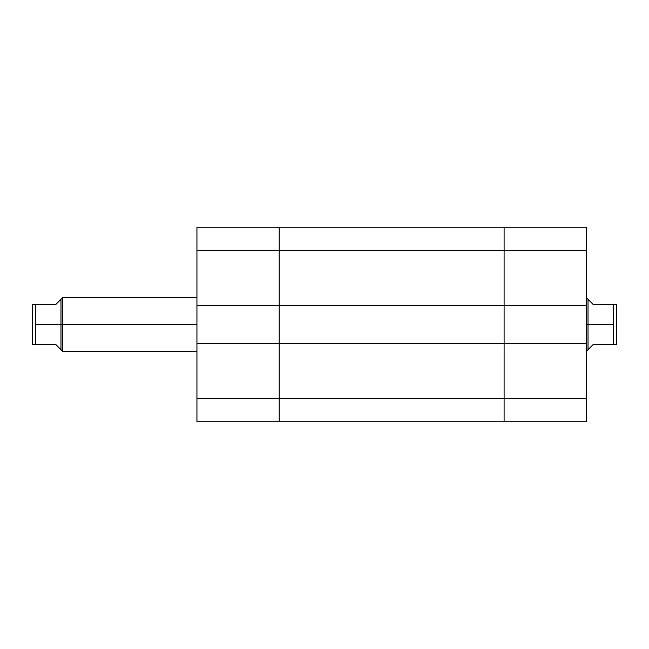 <?xml version="1.0" encoding="UTF-8"?>
<svg xmlns="http://www.w3.org/2000/svg" width="649" height="649" viewBox="0 0 649 649"><rect width="100%" height="100%" fill="white"/><g stroke="black" fill="none" stroke-linecap="round" stroke-linejoin="round"><path stroke-width="0.97" d="M279.184 343.637L196.939 343.637L196.939 398.348L279.184 398.348L279.184 227.15L196.939 227.15L196.939 421.85L279.184 421.85L279.184 343.637L196.939 343.637L196.939 305.363L279.184 305.363L279.184 250.652L196.939 250.652L196.939 305.363L279.184 305.363L279.184 398.348L196.939 398.348L196.939 421.85L279.184 421.85L279.184 398.348L279.184 421.85L504.095 421.85L279.184 421.85L279.184 398.348L504.095 398.348L279.184 398.348L279.184 305.363L504.095 305.363L504.095 250.652L279.184 250.652L279.184 227.15L196.939 227.15L196.939 250.652L279.184 250.652L279.184 305.363L279.184 250.652L504.095 250.652L504.095 227.15L279.184 227.15L279.184 250.652L279.184 227.15L504.095 227.15L504.095 250.652L504.095 227.604L504.095 250.652L586.339 250.652L586.339 305.363L504.095 305.363L504.095 250.652L504.095 343.637L279.184 343.637L279.184 305.363L504.095 305.363L504.095 250.652L586.339 250.652L586.339 227.15L504.095 227.15L586.339 227.15L586.339 343.637L586.339 305.363L504.095 305.363L504.095 343.637L504.095 305.363L504.095 343.637L279.184 343.637M504.095 421.85L504.095 343.637L504.095 398.348L504.095 343.637L586.339 343.637L586.339 398.348L586.339 343.637L504.095 343.637L504.095 421.85L504.095 402.94L504.095 421.85L586.339 421.85L504.095 421.85M586.339 421.85L586.339 398.348L504.095 398.348L586.339 398.348L586.339 421.85M62.661 324.5L196.939 324.5L62.661 324.5L62.661 297.648L62.661 324.5L60.982 324.5L62.661 324.5L62.661 351.352L62.661 324.5M59.692 300.617L55.952 304.357L60.982 299.327L60.982 324.5L35.809 324.5L35.809 344.643L55.952 344.643L60.982 349.673L60.982 299.327L55.952 304.357L34.34 304.357L35.809 304.357L35.809 324.5L60.982 324.5L60.982 349.673L55.952 344.643L59.692 348.383M593.048 304.357L589.308 300.617L593.048 304.357L614.66 304.357L593.048 304.357L588.018 299.327L588.018 349.673L588.018 324.5L613.191 324.5L613.191 304.357L616.436 304.357M589.308 348.383L593.048 344.643L588.018 349.673L593.048 344.643L613.191 344.643L613.191 324.5L586.339 324.5L588.018 324.5L588.018 299.327L589.308 300.617M616.55 344.643L616.55 304.357L616.55 344.643M613.191 304.357L613.191 344.643L616.436 344.643L593.048 344.643M55.952 304.357L35.809 304.357L35.809 344.643L32.45 344.643L32.45 304.357L32.45 344.643L55.952 344.643M32.564 304.357L35.809 304.357M60.982 299.327L62.661 297.648L196.939 297.648M588.018 349.673L586.339 351.352M586.339 297.648L588.018 299.327M196.939 351.352L62.661 351.352L60.982 349.673"/></g></svg>

